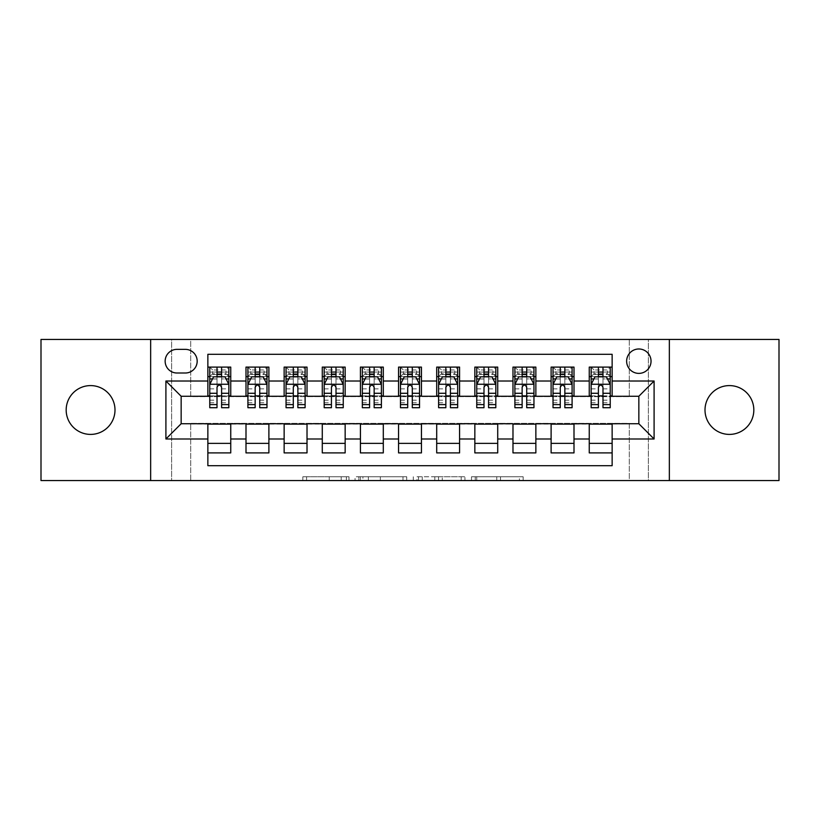 <?xml version="1.0" encoding="UTF-8"?>
<svg xmlns="http://www.w3.org/2000/svg" width="820" height="820" viewBox="0 0 820 820"><rect width="100%" height="100%" fill="white"/><g stroke="black" fill="none" stroke-linecap="round" stroke-linejoin="round"><path stroke-width="0.61" stroke-dasharray="4.1 3.07" d="M348.982 480.561L306.577 480.561L348.982 480.561L348.982 476.748L329.23 476.748L329.23 480.561L329.23 476.748L348.982 476.748L348.982 480.561L348.982 476.748L329.23 476.748L329.23 480.561L329.23 476.748L348.982 476.748L306.577 476.748L348.982 476.748M729.421 434.405A24.405 24.405 0 0 1 705.005 410A24.405 24.405 0 0 1 729.421 385.595A24.405 24.405 0 0 1 753.826 410A24.405 24.405 0 0 1 729.421 434.405M90.579 434.405A24.405 24.405 0 0 1 66.174 410A24.405 24.405 0 0 1 90.579 385.595A24.405 24.405 0 0 1 114.995 410A24.405 24.405 0 0 1 90.579 434.405M638.841 348.982A12.208 12.208 0 0 0 626.634 361.179A12.208 12.208 0 0 0 638.841 373.387A12.208 12.208 0 0 0 651.039 361.179A12.208 12.208 0 0 0 638.841 348.982M519.409 480.561L475.231 480.561L519.409 480.561L519.409 476.748L500.507 476.748L523.15 476.748L523.15 480.561L523.15 476.748L475.231 476.748L523.15 476.748L523.15 480.561L523.15 476.748L519.409 476.748L519.409 480.561M496.756 480.561L476.727 480.561L496.756 480.561L496.756 476.748L500.507 476.748L496.756 476.748L496.756 480.561L496.756 476.748L476.727 476.748L476.727 480.561L476.727 476.748L496.756 476.748L496.756 480.561M471.49 480.561L475.231 480.561L471.49 480.561L471.49 476.748L475.231 476.748L471.49 476.748L471.49 480.561M302.836 480.561L306.577 480.561L302.836 480.561L302.836 476.748L306.577 476.748L302.836 476.748L302.836 480.561M629.299 480.561L648.374 480.561L648.374 339.439L779 339.439L779 480.561L648.374 480.561L648.374 339.439L629.299 339.439L629.299 396.654L190.701 396.654L190.701 339.439L629.299 339.439L629.299 396.654L190.701 396.654L190.701 339.439L171.626 339.439L171.626 480.561L41 480.561L41 339.439L171.626 339.439L171.626 480.561L190.701 480.561L190.701 423.345L629.299 423.345L629.299 480.561L190.701 480.561L190.701 423.345L629.299 423.345L629.299 480.561M406.72 480.561L402.979 480.561L406.72 480.561L406.72 476.748L406.72 480.561M358.801 480.561L402.979 480.561L355.06 480.561L358.801 480.561L358.801 476.748L406.72 476.748L355.06 476.748L355.06 480.561L355.06 476.748L358.801 476.748L358.801 480.561M417.021 480.561L464.94 480.561L413.28 480.561L417.021 480.561L417.021 476.748L464.94 476.748L464.94 480.561L464.94 476.748L442.287 476.748L442.287 480.561M589.252 367.093L612.14 367.093L612.14 376.626L589.252 376.626L589.252 367.093M551.112 367.093L574 367.093L574 376.626L551.112 376.626L551.112 367.093M512.982 367.093L535.86 367.093L535.86 376.626L512.982 376.626L512.982 367.093M474.841 367.093L497.719 367.093L497.719 376.626L474.841 376.626L474.841 367.093M436.701 367.093L459.579 367.093L459.579 376.626L436.701 376.626L436.701 367.093M398.561 367.093L421.439 367.093L421.439 376.626L398.561 376.626L398.561 367.093M360.421 367.093L383.299 367.093L383.299 376.626L360.421 376.626L360.421 367.093M322.28 367.093L345.159 367.093L345.159 376.626L322.28 376.626L322.28 367.093M284.14 367.093L307.018 367.093L307.018 376.626L284.14 376.626L284.14 367.093M246 367.093L268.888 367.093L268.888 376.626L246 376.626L246 367.093M207.86 452.906L207.86 443.374L230.748 443.374L230.748 452.906L207.86 452.906L207.86 465.688L612.14 465.688L612.14 452.906L589.252 452.906L589.252 443.374L612.14 443.374L612.14 452.906M268.888 452.906L246 452.906L246 443.374L268.888 443.374L268.888 452.906M307.018 452.906L284.14 452.906L284.14 443.374L307.018 443.374L307.018 452.906M345.159 452.906L322.28 452.906L322.28 443.374L345.159 443.374L345.159 452.906M383.299 452.906L360.421 452.906L360.421 443.374L383.299 443.374L383.299 452.906M421.439 452.906L398.561 452.906L398.561 443.374L421.439 443.374L421.439 452.906M459.579 452.906L436.701 452.906L436.701 443.374L459.579 443.374L459.579 452.906M497.719 452.906L474.841 452.906L474.841 443.374L497.719 443.374L497.719 452.906M535.86 452.906L512.982 452.906L512.982 443.374L535.86 443.374L535.86 452.906M574 452.906L551.112 452.906L551.112 443.374L574 443.374L574 452.906M589.252 443.374L589.252 424.114L638.841 423.735L638.841 396.265L574 396.265L574 376.626M574 395.886L535.86 396.265L535.86 376.626M535.86 395.886L497.719 396.265L497.719 376.626M497.719 395.886L459.579 396.265L459.579 376.626M459.579 395.886L421.439 396.265L421.439 376.626M421.439 395.886L383.299 396.265L383.299 376.626M383.299 395.886L345.159 396.265L345.159 376.626M345.159 395.886L307.018 396.265L307.018 376.626M307.018 395.886L268.888 396.265L268.888 376.626M207.86 367.093L230.748 367.093L230.748 376.626L207.86 376.626L207.86 354.312L612.14 354.312L612.14 367.093M551.112 443.374L551.112 424.114L589.252 424.114M512.982 443.374L512.982 424.114L551.112 424.114M474.841 443.374L474.841 424.114L512.982 424.114M436.701 443.374L436.701 424.114L474.841 424.114M398.561 443.374L398.561 424.114L436.701 424.114M360.421 443.374L360.421 424.114L398.561 424.114M322.28 443.374L322.28 424.114L360.421 424.114M284.14 443.374L284.14 424.114L322.28 424.114M246 443.374L246 424.114L284.14 424.114M268.888 395.886L230.748 396.265L230.748 376.626M207.86 443.374L207.86 424.114L246 424.114M230.748 395.886L181.159 396.265L181.159 423.735L207.86 424.114M221.595 376.626L228.841 376.626L228.841 367.093L209.766 367.093L209.766 376.626L217.013 376.626M207.86 395.886L207.86 376.626M209.766 395.886L217.013 395.886M221.595 395.886L228.841 395.886M230.748 443.374L230.748 424.114M247.906 395.886L255.153 395.886M259.735 395.886L266.982 395.886M259.735 376.626L266.982 376.626L266.982 367.093L247.906 367.093L247.906 376.626L255.153 376.626M246 395.886L246 376.626M268.888 443.374L268.888 424.114M307.018 443.374L307.018 424.114M284.14 395.886L284.14 376.626M297.865 376.626L305.112 376.626L305.112 367.093L286.047 367.093L286.047 376.626L293.293 376.626M286.047 395.886L293.293 395.886M297.865 395.886L305.112 395.886M345.159 443.374L345.159 424.114M322.28 395.886L322.28 376.626M336.005 376.626L343.252 376.626L343.252 367.093L324.187 367.093L324.187 376.626L331.434 376.626M324.187 395.886L331.434 395.886M336.005 395.886L343.252 395.886M383.299 443.374L383.299 424.114M360.421 395.886L360.421 376.626M374.145 376.626L381.392 376.626L381.392 367.093L362.327 367.093L362.327 376.626L369.574 376.626M362.327 395.886L369.574 395.886M374.145 395.886L381.392 395.886M421.439 443.374L421.439 424.114M398.561 395.886L398.561 376.626M412.286 376.626L419.532 376.626L419.532 367.093L400.467 367.093L400.467 376.626L407.714 376.626M400.467 395.886L407.714 395.886M412.286 395.886L419.532 395.886M459.579 443.374L459.579 424.114M436.701 395.886L436.701 376.626M450.426 376.626L457.673 376.626L457.673 367.093L438.608 367.093L438.608 376.626L445.854 376.626M438.608 395.886L445.854 395.886M450.426 395.886L457.673 395.886M497.719 443.374L497.719 424.114M474.841 395.886L474.841 376.626M488.566 376.626L495.813 376.626L495.813 367.093L476.748 367.093L476.748 376.626L483.995 376.626M476.748 395.886L483.995 395.886M488.566 395.886L495.813 395.886M535.86 443.374L535.86 424.114M512.982 395.886L512.982 376.626M526.707 376.626L533.953 376.626L533.953 367.093L514.888 367.093L514.888 376.626L522.135 376.626M514.888 395.886L522.135 395.886M526.707 395.886L533.953 395.886M574 443.374L574 424.114M551.112 395.886L551.112 376.626M564.847 376.626L572.093 376.626L572.093 367.093L553.018 367.093L553.018 376.626L560.265 376.626M553.018 395.886L560.265 395.886M564.847 395.886L572.093 395.886M612.14 443.374L612.14 424.114M589.252 395.886L589.252 376.626M612.14 395.886L612.14 376.626M602.987 376.626L610.234 376.626L610.234 367.093L591.159 367.093L591.159 376.626L598.405 376.626M591.159 395.886L598.405 395.886M602.987 395.886L610.234 395.886M176.966 349.361A11.818 11.818 0 0 0 165.148 361.179A11.818 11.818 0 0 0 176.966 373.008L185.361 373.008A11.818 11.818 0 0 0 197.179 361.179A11.818 11.818 0 0 0 185.361 349.361L176.966 349.361M150.654 480.561L150.654 339.439M669.345 339.439L669.345 480.561M362.922 480.561L368.354 480.561L362.922 480.561L362.922 476.748L360.308 476.748L360.308 480.561L360.308 476.748L368.354 476.748L362.922 476.748L362.922 480.561M368.354 480.561L380.336 480.561L368.354 480.561L368.354 476.748L380.336 476.748L380.336 480.561L380.336 476.748L368.354 476.748L368.354 480.561M417.021 476.748L438.546 476.748L438.546 480.561L438.546 476.748L434.805 476.748L438.546 476.748L438.546 480.561L438.546 476.748L442.287 476.748M418.518 476.748L418.518 480.561L418.518 476.748M413.28 476.748L413.28 480.561L413.28 476.748M217.013 407.714L217.013 367.093L228.841 367.093L225.982 369.953L225.982 373.766L212.626 373.766L212.626 369.953L225.982 369.953M209.766 384.447L209.766 402.753L209.766 384.447L213.579 376.821L225.018 376.821L228.841 384.447L228.841 402.753L228.841 384.447M228.841 407.714L228.841 372.054L228.841 376.626L209.766 376.626L209.766 372.054L209.766 407.714M228.841 378.994L221.595 378.994L221.595 372.054L228.841 372.054L209.766 372.054L228.841 372.054L221.595 372.054L221.595 367.093L228.841 367.093M212.534 378.922L217.013 378.922L217.013 376.821M209.766 367.093L217.013 367.093L209.766 367.093L212.626 369.953M221.595 376.821L221.595 378.922L226.074 378.922M221.595 378.994L221.595 407.714M217.013 378.922L217.013 387.306C218.54 384.416 220.057 384.416 221.595 387.306L221.595 378.922M212.626 373.766L209.766 376.626L228.841 376.626L225.982 373.766M255.153 407.714L255.153 367.093L266.982 367.093L264.112 369.953L264.112 373.766L250.766 373.766L250.766 369.953L264.112 369.953M247.906 384.447L247.906 402.753L247.906 384.447L251.719 376.821L263.159 376.821L266.982 384.447L266.982 402.753L266.982 384.447M266.982 407.714L266.982 372.054L266.982 376.626L247.906 376.626L247.906 372.054L247.906 407.714M266.982 378.994L259.735 378.994L259.735 372.054L266.982 372.054L247.906 372.054L266.982 372.054L259.735 372.054L259.735 367.093L266.982 367.093M250.674 378.922L255.153 378.922L255.153 376.821M247.906 367.093L255.153 367.093L247.906 367.093L250.766 369.953M259.735 376.821L259.735 378.922L264.214 378.922M259.735 378.994L259.735 407.714M255.153 378.922L255.153 387.306C256.68 384.416 258.197 384.416 259.735 387.306L259.735 378.922M250.766 373.766L247.906 376.626L266.982 376.626L264.112 373.766M293.293 407.714L293.293 367.093L305.112 367.093L302.252 369.953L302.252 373.766L288.906 373.766L288.906 369.953L302.252 369.953M286.047 384.447L286.047 402.753L286.047 384.447L289.86 376.821L301.299 376.821L305.112 384.447L305.112 402.753L305.112 384.447M305.112 407.714L305.112 372.054L305.112 376.626L286.047 376.626L286.047 372.054L286.047 407.714M305.112 378.994L297.865 378.994L297.865 372.054L305.112 372.054L286.047 372.054L305.112 372.054L297.865 372.054L297.865 367.093L305.112 367.093M288.814 378.922L293.293 378.922L293.293 376.821M286.047 367.093L293.293 367.093L286.047 367.093L288.906 369.953M297.865 376.821L297.865 378.922L302.354 378.922M297.865 378.994L297.865 407.714M293.293 378.922L293.293 387.306C294.81 384.416 296.338 384.416 297.865 387.306L297.865 378.922M288.906 373.766L286.047 376.626L305.112 376.626L302.252 373.766M331.434 407.714L331.434 367.093L343.252 367.093L340.392 369.953L340.392 373.766L327.047 373.766L327.047 369.953L340.392 369.953M324.187 384.447L324.187 402.753L324.187 384.447L328 376.821L339.439 376.821L343.252 384.447L343.252 402.753L343.252 384.447M343.252 407.714L343.252 372.054L343.252 376.626L324.187 376.626L324.187 372.054L324.187 407.714M343.252 378.994L336.005 378.994L336.005 372.054L343.252 372.054L324.187 372.054L343.252 372.054L336.005 372.054L336.005 367.093L343.252 367.093M326.954 378.922L331.434 378.922L331.434 376.821M324.187 367.093L331.434 367.093L324.187 367.093L327.047 369.953M336.005 376.821L336.005 378.922L340.495 378.922M336.005 378.994L336.005 407.714M331.434 378.922L331.434 387.306C332.951 384.416 334.478 384.416 336.005 387.306L336.005 378.922M327.047 373.766L324.187 376.626L343.252 376.626L340.392 373.766M369.574 407.714L369.574 367.093L381.392 367.093L378.532 369.953L378.532 373.766L365.187 373.766L365.187 369.953L378.532 369.953M362.327 384.447L362.327 402.753L362.327 384.447L366.14 376.821L377.579 376.821L381.392 384.447L381.392 402.753L381.392 384.447M381.392 407.714L381.392 372.054L381.392 376.626L362.327 376.626L362.327 372.054L362.327 407.714M381.392 378.994L374.145 378.994L374.145 372.054L381.392 372.054L362.327 372.054L381.392 372.054L374.145 372.054L374.145 367.093L381.392 367.093M365.095 378.922L369.574 378.922L369.574 376.821M362.327 367.093L369.574 367.093L362.327 367.093L365.187 369.953M374.145 376.821L374.145 378.922L378.635 378.922M374.145 378.994L374.145 407.714M369.574 378.922L369.574 387.306C371.091 384.416 372.618 384.416 374.145 387.306L374.145 378.922M365.187 373.766L362.327 376.626L381.392 376.626L378.532 373.766M407.714 407.714L407.714 367.093L419.532 367.093L416.673 369.953L416.673 373.766L403.327 373.766L403.327 369.953L416.673 369.953M400.467 384.447L400.467 402.753L400.467 384.447L404.28 376.821L415.719 376.821L419.532 384.447L419.532 402.753L419.532 384.447M419.532 407.714L419.532 372.054L419.532 376.626L400.467 376.626L400.467 372.054L400.467 407.714M419.532 378.994L412.286 378.994L412.286 372.054L419.532 372.054L400.467 372.054L419.532 372.054L412.286 372.054L412.286 367.093L419.532 367.093M403.225 378.922L407.714 378.922L407.714 376.821M400.467 367.093L407.714 367.093L400.467 367.093L403.327 369.953M412.286 376.821L412.286 378.922L416.775 378.922M412.286 378.994L412.286 407.714M407.714 378.922L407.714 387.306C409.231 384.416 410.758 384.416 412.286 387.306L412.286 378.922M403.327 373.766L400.467 376.626L419.532 376.626L416.673 373.766M445.854 407.714L445.854 367.093L457.673 367.093L454.813 369.953L454.813 373.766L441.467 373.766L441.467 369.953L454.813 369.953M438.608 384.447L438.608 402.753L438.608 384.447L442.421 376.821L453.86 376.821L457.673 384.447L457.673 402.753L457.673 384.447M457.673 407.714L457.673 372.054L457.673 376.626L438.608 376.626L438.608 372.054L438.608 407.714M457.673 378.994L450.426 378.994L450.426 372.054L457.673 372.054L438.608 372.054L457.673 372.054L450.426 372.054L450.426 367.093L457.673 367.093M441.365 378.922L445.854 378.922L445.854 376.821M438.608 367.093L445.854 367.093L438.608 367.093L441.467 369.953M450.426 376.821L450.426 378.922L454.905 378.922M450.426 378.994L450.426 407.714M445.854 378.922L445.854 387.306C447.371 384.416 448.899 384.416 450.426 387.306L450.426 378.922M441.467 373.766L438.608 376.626L457.673 376.626L454.813 373.766M483.995 407.714L483.995 367.093L495.813 367.093L492.953 369.953L492.953 373.766L479.608 373.766L479.608 369.953L492.953 369.953M476.748 384.447L476.748 402.753L476.748 384.447L480.561 376.821L492 376.821L495.813 384.447L495.813 402.753L495.813 384.447M495.813 407.714L495.813 372.054L495.813 376.626L476.748 376.626L476.748 372.054L476.748 407.714M495.813 378.994L488.566 378.994L488.566 372.054L495.813 372.054L476.748 372.054L495.813 372.054L488.566 372.054L488.566 367.093L495.813 367.093M479.505 378.922L483.995 378.922L483.995 376.821M476.748 367.093L483.995 367.093L476.748 367.093L479.608 369.953M488.566 376.821L488.566 378.922L493.045 378.922M488.566 378.994L488.566 407.714M483.995 378.922L483.995 387.306C485.512 384.416 487.039 384.416 488.566 387.306L488.566 378.922M479.608 373.766L476.748 376.626L495.813 376.626L492.953 373.766M522.135 407.714L522.135 367.093L533.953 367.093L531.093 369.953L531.093 373.766L517.748 373.766L517.748 369.953L531.093 369.953M514.888 384.447L514.888 402.753L514.888 384.447L518.701 376.821L530.14 376.821L533.953 384.447L533.953 402.753L533.953 384.447M533.953 407.714L533.953 372.054L533.953 376.626L514.888 376.626L514.888 372.054L514.888 407.714M533.953 378.994L526.707 378.994L526.707 372.054L533.953 372.054L514.888 372.054L533.953 372.054L526.707 372.054L526.707 367.093L533.953 367.093M517.645 378.922L522.135 378.922L522.135 376.821M514.888 367.093L522.135 367.093L514.888 367.093L517.748 369.953M526.707 376.821L526.707 378.922L531.186 378.922M526.707 378.994L526.707 407.714M522.135 378.922L522.135 387.306C523.652 384.416 525.179 384.416 526.707 387.306L526.707 378.922M517.748 373.766L514.888 376.626L533.953 376.626L531.093 373.766M560.265 407.714L560.265 367.093L572.093 367.093L569.234 369.953L569.234 373.766L555.888 373.766L555.888 369.953L569.234 369.953M553.018 384.447L553.018 402.753L553.018 384.447L556.841 376.821L568.28 376.821L572.093 384.447L572.093 402.753L572.093 384.447M572.093 407.714L572.093 372.054L572.093 376.626L553.018 376.626L553.018 372.054L553.018 407.714M572.093 378.994L564.847 378.994L564.847 372.054L572.093 372.054L553.018 372.054L572.093 372.054L564.847 372.054L564.847 367.093L572.093 367.093M555.786 378.922L560.265 378.922L560.265 376.821M553.018 367.093L560.265 367.093L553.018 367.093L555.888 369.953M564.847 376.821L564.847 378.922L569.326 378.922M564.847 378.994L564.847 407.714M560.265 378.922L560.265 387.306C561.792 384.416 563.319 384.416 564.847 387.306L564.847 378.922M555.888 373.766L553.018 376.626L572.093 376.626L569.234 373.766M598.405 407.714L598.405 367.093L610.234 367.093L607.374 369.953L607.374 373.766L594.018 373.766L594.018 369.953L607.374 369.953M591.159 384.447L591.159 402.753L591.159 384.447L594.982 376.821L606.421 376.821L610.234 384.447L610.234 402.753L610.234 384.447M610.234 407.714L610.234 372.054L610.234 376.626L591.159 376.626L591.159 372.054L591.159 407.714M610.234 378.994L602.987 378.994L602.987 372.054L610.234 372.054L591.159 372.054L610.234 372.054L602.987 372.054L602.987 367.093L610.234 367.093M593.926 378.922L598.405 378.922L598.405 376.821M591.159 367.093L598.405 367.093L591.159 367.093L594.018 369.953M602.987 376.821L602.987 378.922L607.466 378.922M602.987 378.994L602.987 407.714M598.405 378.922L598.405 387.306C599.932 384.416 601.46 384.416 602.987 387.306L602.987 378.922M594.018 373.766L591.159 376.626L610.234 376.626L607.374 373.766M346.358 476.748L346.358 480.561L346.358 476.748M341.212 476.748L341.212 480.561L341.212 476.748M306.577 476.748L306.577 480.561L306.577 476.748M402.979 476.748L402.979 480.561L402.979 476.748M461.199 476.748L461.199 480.561L461.199 476.748M434.805 476.748L434.805 480.561L434.805 476.748M422.259 476.748L422.259 480.561L422.259 476.748M500.507 476.748L500.507 480.561L500.507 476.748M475.231 476.748L475.231 480.561L475.231 476.748M209.858 384.252L228.739 384.252M217.013 378.994L209.766 378.994M209.766 400.17L217.013 400.17M221.595 400.17L228.841 400.17M209.766 388.854L217.013 388.854M221.595 388.854L228.841 388.854M228.841 374.473L221.595 374.473M217.013 374.473L209.766 374.473M221.595 372.054L221.595 367.093M247.999 384.252L266.879 384.252M255.153 378.994L247.906 378.994M247.906 400.17L255.153 400.17M259.735 400.17L266.982 400.17M247.906 388.854L255.153 388.854M259.735 388.854L266.982 388.854M266.982 374.473L259.735 374.473M255.153 374.473L247.906 374.473M259.735 372.054L259.735 367.093M286.139 384.252L305.019 384.252M293.293 378.994L286.047 378.994M286.047 400.17L293.293 400.17M297.865 400.17L305.112 400.17M286.047 388.854L293.293 388.854M297.865 388.854L305.112 388.854M305.112 374.473L297.865 374.473M293.293 374.473L286.047 374.473M297.865 372.054L297.865 367.093M324.279 384.252L343.16 384.252M331.434 378.994L324.187 378.994M324.187 400.17L331.434 400.17M336.005 400.17L343.252 400.17M324.187 388.854L331.434 388.854M336.005 388.854L343.252 388.854M343.252 374.473L336.005 374.473M331.434 374.473L324.187 374.473M336.005 372.054L336.005 367.093M362.419 384.252L381.3 384.252M369.574 378.994L362.327 378.994M362.327 400.17L369.574 400.17M374.145 400.17L381.392 400.17M362.327 388.854L369.574 388.854M374.145 388.854L381.392 388.854M381.392 374.473L374.145 374.473M369.574 374.473L362.327 374.473M374.145 372.054L374.145 367.093M400.56 384.252L419.44 384.252M407.714 378.994L400.467 378.994M400.467 400.17L407.714 400.17M412.286 400.17L419.532 400.17M400.467 388.854L407.714 388.854M412.286 388.854L419.532 388.854M419.532 374.473L412.286 374.473M407.714 374.473L400.467 374.473M412.286 372.054L412.286 367.093M438.7 384.252L457.58 384.252M445.854 378.994L438.608 378.994M438.608 400.17L445.854 400.17M450.426 400.17L457.673 400.17M438.608 388.854L445.854 388.854M450.426 388.854L457.673 388.854M457.673 374.473L450.426 374.473M445.854 374.473L438.608 374.473M450.426 372.054L450.426 367.093M476.84 384.252L495.721 384.252M483.995 378.994L476.748 378.994M476.748 400.17L483.995 400.17M488.566 400.17L495.813 400.17M476.748 388.854L483.995 388.854M488.566 388.854L495.813 388.854M495.813 374.473L488.566 374.473M483.995 374.473L476.748 374.473M488.566 372.054L488.566 367.093M514.981 384.252L533.861 384.252M522.135 378.994L514.888 378.994M514.888 400.17L522.135 400.17M526.707 400.17L533.953 400.17M514.888 388.854L522.135 388.854M526.707 388.854L533.953 388.854M533.953 374.473L526.707 374.473M522.135 374.473L514.888 374.473M526.707 372.054L526.707 367.093M553.121 384.252L572.001 384.252M560.265 378.994L553.018 378.994M553.018 400.17L560.265 400.17M564.847 400.17L572.093 400.17M553.018 388.854L560.265 388.854M564.847 388.854L572.093 388.854M572.093 374.473L564.847 374.473M560.265 374.473L553.018 374.473M564.847 372.054L564.847 367.093M591.261 384.252L610.141 384.252M598.405 378.994L591.159 378.994M591.159 400.17L598.405 400.17M602.987 400.17L610.234 400.17M591.159 388.854L598.405 388.854M602.987 388.854L610.234 388.854M610.234 374.473L602.987 374.473M598.405 374.473L591.159 374.473M602.987 372.054L602.987 367.093M209.766 402.753L217.013 402.753M221.595 402.753L228.841 402.753M247.906 402.753L255.153 402.753M259.735 402.753L266.982 402.753M286.047 402.753L293.293 402.753M297.865 402.753L305.112 402.753M324.187 402.753L331.434 402.753M336.005 402.753L343.252 402.753M362.327 402.753L369.574 402.753M374.145 402.753L381.392 402.753M400.467 402.753L407.714 402.753M412.286 402.753L419.532 402.753M438.608 402.753L445.854 402.753M450.426 402.753L457.673 402.753M476.748 402.753L483.995 402.753M488.566 402.753L495.813 402.753M514.888 402.753L522.135 402.753M526.707 402.753L533.953 402.753M553.018 402.753L560.265 402.753M564.847 402.753L572.093 402.753M591.159 402.753L598.405 402.753M602.987 402.753L610.234 402.753"/><path stroke-width="1.23" d="M729.421 385.595A24.405 24.405 0 0 0 705.005 410A24.405 24.405 0 0 0 729.421 434.405A24.405 24.405 0 0 0 753.826 410A24.405 24.405 0 0 0 729.421 385.595M90.579 385.595A24.405 24.405 0 0 0 66.174 410A24.405 24.405 0 0 0 90.579 434.405A24.405 24.405 0 0 0 114.995 410A24.405 24.405 0 0 0 90.579 385.595M638.841 348.982A12.208 12.208 0 0 0 626.634 361.179A12.208 12.208 0 0 0 638.841 373.387A12.208 12.208 0 0 0 651.039 361.179A12.208 12.208 0 0 0 638.841 348.982M669.345 480.561L779 480.561L779 339.439L669.345 339.439L669.345 480.561L150.654 480.561L150.654 339.439L41 339.439L41 480.561L150.654 480.561M612.14 367.093L589.252 367.093L589.252 381.013L574 381.013L574 396.265L589.252 396.265L589.252 381.013M574 381.013L574 367.093L551.112 367.093L551.112 381.013L535.86 381.013L535.86 396.265L551.112 396.265L551.112 381.013M535.86 381.013L535.86 367.093L512.982 367.093L512.982 381.013L497.719 381.013L497.719 396.265L512.982 396.265L512.982 381.013M497.719 381.013L497.719 367.093L474.841 367.093L474.841 381.013L459.579 381.013L459.579 396.265L474.841 396.265L474.841 381.013M459.579 381.013L459.579 367.093L436.701 367.093L436.701 381.013L421.439 381.013L421.439 396.265L436.701 396.265L436.701 381.013M421.439 381.013L421.439 367.093L398.561 367.093L398.561 381.013L383.299 381.013L383.299 396.265L398.561 396.265L398.561 381.013M383.299 381.013L383.299 367.093L360.421 367.093L360.421 381.013L345.159 381.013L345.159 396.265L360.421 396.265L360.421 381.013M345.159 381.013L345.159 367.093L322.28 367.093L322.28 381.013L307.018 381.013L307.018 396.265L322.28 396.265L322.28 381.013M307.018 381.013L307.018 367.093L284.14 367.093L284.14 381.013L268.888 381.013L268.888 396.265L284.14 396.265L284.14 381.013M268.888 381.013L268.888 367.093L246 367.093L246 396.265L230.748 396.265L230.748 367.093L207.86 367.093M207.86 452.906L230.748 452.906L230.748 423.735L246 423.735L246 452.906L268.888 452.906L268.888 423.735L284.14 423.735L284.14 438.987L268.888 438.987M284.14 438.987L284.14 452.906L307.018 452.906L307.018 423.735L322.28 423.735L322.28 438.987L307.018 438.987M322.28 438.987L322.28 452.906L345.159 452.906L345.159 423.735L360.421 423.735L360.421 438.987L345.159 438.987M360.421 438.987L360.421 452.906L383.299 452.906L383.299 423.735L398.561 423.735L398.561 438.987L383.299 438.987M398.561 438.987L398.561 452.906L421.439 452.906L421.439 423.735L436.701 423.735L436.701 438.987L421.439 438.987M436.701 438.987L436.701 452.906L459.579 452.906L459.579 423.735L474.841 423.735L474.841 438.987L459.579 438.987M474.841 438.987L474.841 452.906L497.719 452.906L497.719 423.735L512.982 423.735L512.982 438.987L497.719 438.987M512.982 438.987L512.982 452.906L535.86 452.906L535.86 423.735L551.112 423.735L551.112 438.987L535.86 438.987M551.112 438.987L551.112 452.906L574 452.906L574 423.735L589.252 423.735L589.252 438.987L574 438.987M176.966 373.008L185.361 373.008A11.818 11.818 0 0 0 197.179 361.179A11.818 11.818 0 0 0 185.361 349.361L176.966 349.361A11.818 11.818 0 0 0 165.148 361.179A11.818 11.818 0 0 0 176.966 373.008M669.345 339.439L150.654 339.439M612.14 381.013L612.14 354.312L207.86 354.312L207.86 396.265L181.159 396.265L181.159 423.735L207.86 423.735L207.86 465.688L612.14 465.688L612.14 423.735L638.841 423.735L638.841 396.265L612.14 396.265L612.14 381.013L654.093 381.013L654.093 438.987L612.14 438.987M207.86 438.987L165.906 438.987L165.906 381.013L207.86 381.013M589.252 438.987L589.252 452.906L612.14 452.906M207.86 376.626L209.766 376.626M217.013 376.626L221.595 376.626M228.841 376.626L230.748 376.626M207.86 395.886L209.766 395.886M217.013 395.886L221.595 395.886M228.841 395.886L230.748 395.886M207.86 424.114L230.748 424.114M207.86 443.374L230.748 443.374M246 395.886L247.906 395.886M255.153 395.886L259.735 395.886M266.982 395.886L268.888 395.886M246 376.626L247.906 376.626M255.153 376.626L259.735 376.626M266.982 376.626L268.888 376.626M246 424.114L268.888 424.114M246 443.374L268.888 443.374M284.14 424.114L307.018 424.114M284.14 443.374L307.018 443.374M284.14 376.626L286.047 376.626M293.293 376.626L297.865 376.626M305.112 376.626L307.018 376.626M284.14 395.886L286.047 395.886M293.293 395.886L297.865 395.886M305.112 395.886L307.018 395.886M322.28 424.114L345.159 424.114M322.28 443.374L345.159 443.374M322.28 376.626L324.187 376.626M331.434 376.626L336.005 376.626M343.252 376.626L345.159 376.626M322.28 395.886L324.187 395.886M331.434 395.886L336.005 395.886M343.252 395.886L345.159 395.886M360.421 424.114L383.299 424.114M360.421 443.374L383.299 443.374M360.421 376.626L362.327 376.626M369.574 376.626L374.145 376.626M381.392 376.626L383.299 376.626M360.421 395.886L362.327 395.886M369.574 395.886L374.145 395.886M381.392 395.886L383.299 395.886M398.561 424.114L421.439 424.114M398.561 443.374L421.439 443.374M398.561 376.626L400.467 376.626M407.714 376.626L412.286 376.626M419.532 376.626L421.439 376.626M398.561 395.886L400.467 395.886M407.714 395.886L412.286 395.886M419.532 395.886L421.439 395.886M436.701 424.114L459.579 424.114M436.701 443.374L459.579 443.374M436.701 376.626L438.608 376.626M445.854 376.626L450.426 376.626M457.673 376.626L459.579 376.626M436.701 395.886L438.608 395.886M445.854 395.886L450.426 395.886M457.673 395.886L459.579 395.886M474.841 424.114L497.719 424.114M474.841 443.374L497.719 443.374M474.841 376.626L476.748 376.626M483.995 376.626L488.566 376.626M495.813 376.626L497.719 376.626M474.841 395.886L476.748 395.886M483.995 395.886L488.566 395.886M495.813 395.886L497.719 395.886M512.982 424.114L535.86 424.114M512.982 443.374L535.86 443.374M512.982 376.626L514.888 376.626M522.135 376.626L526.707 376.626M533.953 376.626L535.86 376.626M512.982 395.886L514.888 395.886M522.135 395.886L526.707 395.886M533.953 395.886L535.86 395.886M551.112 424.114L574 424.114M551.112 443.374L574 443.374M551.112 376.626L553.018 376.626M560.265 376.626L564.847 376.626M572.093 376.626L574 376.626M551.112 395.886L553.018 395.886M560.265 395.886L564.847 395.886M572.093 395.886L574 395.886M589.252 424.114L612.14 424.114M589.252 443.374L612.14 443.374M589.252 376.626L591.159 376.626M598.405 376.626L602.987 376.626M610.234 376.626L612.14 376.626M589.252 395.886L591.159 395.886M598.405 395.886L602.987 395.886M610.234 395.886L612.14 395.886M181.159 396.265L165.906 381.013M181.159 423.735L165.906 438.987M654.093 381.013L638.841 396.265M654.093 438.987L638.841 423.735M221.595 372.054L217.013 372.054M228.841 404.598L221.595 404.598L221.595 407.714L228.841 407.714L228.841 384.447L225.018 376.821L213.579 376.821L209.766 384.447L209.766 407.714L217.013 407.714L217.013 404.598L209.766 404.598M209.766 384.447L209.766 367.093M228.841 384.447L228.841 367.093M217.013 376.821L217.013 367.093M221.595 367.093L221.595 376.821M221.595 404.598L221.595 387.306C220.067 384.365 218.54 384.365 217.013 387.306L217.013 404.598M259.735 372.054L255.153 372.054M266.982 404.598L259.735 404.598L259.735 407.714L266.982 407.714L266.982 384.447L263.159 376.821L251.719 376.821L247.906 384.447L247.906 407.714L255.153 407.714L255.153 404.598L247.906 404.598M247.906 384.447L247.906 367.093M266.982 384.447L266.982 367.093M255.153 376.821L255.153 367.093M259.735 367.093L259.735 376.821M259.735 404.598L259.735 387.306C258.208 384.365 256.68 384.365 255.153 387.306L255.153 404.598M297.865 372.054L293.293 372.054M305.112 404.598L297.865 404.598L297.865 407.714L305.112 407.714L305.112 384.447L301.299 376.821L289.86 376.821L286.047 384.447L286.047 407.714L293.293 407.714L293.293 404.598L286.047 404.598M286.047 384.447L286.047 367.093M305.112 384.447L305.112 367.093M293.293 376.821L293.293 367.093M297.865 367.093L297.865 376.821M297.865 404.598L297.865 387.306C296.348 384.365 294.821 384.365 293.293 387.306L293.293 404.598M336.005 372.054L331.434 372.054M343.252 404.598L336.005 404.598L336.005 407.714L343.252 407.714L343.252 384.447L339.439 376.821L328 376.821L324.187 384.447L324.187 407.714L331.434 407.714L331.434 404.598L324.187 404.598M324.187 384.447L324.187 367.093M343.252 384.447L343.252 367.093M331.434 376.821L331.434 367.093M336.005 367.093L336.005 376.821M336.005 404.598L336.005 387.306C334.488 384.365 332.961 384.365 331.434 387.306L331.434 404.598M374.145 372.054L369.574 372.054M381.392 404.598L374.145 404.598L374.145 407.714L381.392 407.714L381.392 384.447L377.579 376.821L366.14 376.821L362.327 384.447L362.327 407.714L369.574 407.714L369.574 404.598L362.327 404.598M362.327 384.447L362.327 367.093M381.392 384.447L381.392 367.093M369.574 376.821L369.574 367.093M374.145 367.093L374.145 376.821M374.145 404.598L374.145 387.306C372.628 384.365 371.101 384.365 369.574 387.306L369.574 404.598M412.286 372.054L407.714 372.054M419.532 404.598L412.286 404.598L412.286 407.714L419.532 407.714L419.532 384.447L415.719 376.821L404.28 376.821L400.467 384.447L400.467 407.714L407.714 407.714L407.714 404.598L400.467 404.598M400.467 384.447L400.467 367.093M419.532 384.447L419.532 367.093M407.714 376.821L407.714 367.093M412.286 367.093L412.286 376.821M412.286 404.598L412.286 387.306C410.769 384.365 409.241 384.365 407.714 387.306L407.714 404.598M450.426 372.054L445.854 372.054M457.673 404.598L450.426 404.598L450.426 407.714L457.673 407.714L457.673 384.447L453.86 376.821L442.421 376.821L438.608 384.447L438.608 407.714L445.854 407.714L445.854 404.598L438.608 404.598M438.608 384.447L438.608 367.093M457.673 384.447L457.673 367.093M445.854 376.821L445.854 367.093M450.426 367.093L450.426 376.821M450.426 404.598L450.426 387.306C448.909 384.365 447.382 384.365 445.854 387.306L445.854 404.598M488.566 372.054L483.995 372.054M495.813 404.598L488.566 404.598L488.566 407.714L495.813 407.714L495.813 384.447L492 376.821L480.561 376.821L476.748 384.447L476.748 407.714L483.995 407.714L483.995 404.598L476.748 404.598M476.748 384.447L476.748 367.093M495.813 384.447L495.813 367.093M483.995 376.821L483.995 367.093M488.566 367.093L488.566 376.821M488.566 404.598L488.566 387.306C487.039 384.365 485.522 384.365 483.995 387.306L483.995 404.598M526.707 372.054L522.135 372.054M533.953 404.598L526.707 404.598L526.707 407.714L533.953 407.714L533.953 384.447L530.14 376.821L518.701 376.821L514.888 384.447L514.888 407.714L522.135 407.714L522.135 404.598L514.888 404.598M514.888 384.447L514.888 367.093M533.953 384.447L533.953 367.093M522.135 376.821L522.135 367.093M526.707 367.093L526.707 376.821M526.707 404.598L526.707 387.306C525.179 384.365 523.662 384.365 522.135 387.306L522.135 404.598M564.847 372.054L560.265 372.054M572.093 404.598L564.847 404.598L564.847 407.714L572.093 407.714L572.093 384.447L568.28 376.821L556.841 376.821L553.018 384.447L553.018 407.714L560.265 407.714L560.265 404.598L553.018 404.598M553.018 384.447L553.018 367.093M572.093 384.447L572.093 367.093M560.265 376.821L560.265 367.093M564.847 367.093L564.847 376.821M564.847 404.598L564.847 387.306C563.319 384.365 561.803 384.365 560.265 387.306L560.265 404.598M602.987 372.054L598.405 372.054M610.234 404.598L602.987 404.598L602.987 407.714L610.234 407.714L610.234 384.447L606.421 376.821L594.982 376.821L591.159 384.447L591.159 407.714L598.405 407.714L598.405 404.598L591.159 404.598M591.159 384.447L591.159 367.093M610.234 384.447L610.234 367.093M598.405 376.821L598.405 367.093M602.987 367.093L602.987 376.821M602.987 404.598L602.987 387.306C601.46 384.365 599.932 384.365 598.405 387.306L598.405 404.598M246 438.987L230.748 438.987M246 381.013L230.748 381.013M228.739 384.252L209.858 384.252M209.766 378.922L212.534 378.922M226.074 378.922L228.841 378.922M217.013 393.282L209.766 393.282M228.841 393.282L221.595 393.282M221.595 374.473L217.013 374.473M266.879 384.252L247.999 384.252M247.906 378.922L250.674 378.922M264.214 378.922L266.982 378.922M255.153 393.282L247.906 393.282M266.982 393.282L259.735 393.282M259.735 374.473L255.153 374.473M305.019 384.252L286.139 384.252M286.047 378.922L288.814 378.922M302.354 378.922L305.112 378.922M293.293 393.282L286.047 393.282M305.112 393.282L297.865 393.282M297.865 374.473L293.293 374.473M343.16 384.252L324.279 384.252M324.187 378.922L326.954 378.922M340.495 378.922L343.252 378.922M331.434 393.282L324.187 393.282M343.252 393.282L336.005 393.282M336.005 374.473L331.434 374.473M381.3 384.252L362.419 384.252M362.327 378.922L365.095 378.922M378.635 378.922L381.392 378.922M369.574 393.282L362.327 393.282M381.392 393.282L374.145 393.282M374.145 374.473L369.574 374.473M419.44 384.252L400.56 384.252M400.467 378.922L403.225 378.922M416.775 378.922L419.532 378.922M407.714 393.282L400.467 393.282M419.532 393.282L412.286 393.282M412.286 374.473L407.714 374.473M457.58 384.252L438.7 384.252M438.608 378.922L441.365 378.922M454.905 378.922L457.673 378.922M445.854 393.282L438.608 393.282M457.673 393.282L450.426 393.282M450.426 374.473L445.854 374.473M495.721 384.252L476.84 384.252M476.748 378.922L479.505 378.922M493.045 378.922L495.813 378.922M483.995 393.282L476.748 393.282M495.813 393.282L488.566 393.282M488.566 374.473L483.995 374.473M533.861 384.252L514.981 384.252M514.888 378.922L517.645 378.922M531.186 378.922L533.953 378.922M522.135 393.282L514.888 393.282M533.953 393.282L526.707 393.282M526.707 374.473L522.135 374.473M572.001 384.252L553.121 384.252M553.018 378.922L555.786 378.922M569.326 378.922L572.093 378.922M560.265 393.282L553.018 393.282M572.093 393.282L564.847 393.282M564.847 374.473L560.265 374.473M610.141 384.252L591.261 384.252M591.159 378.922L593.926 378.922M607.466 378.922L610.234 378.922M598.405 393.282L591.159 393.282M610.234 393.282L602.987 393.282M602.987 374.473L598.405 374.473"/></g></svg>
